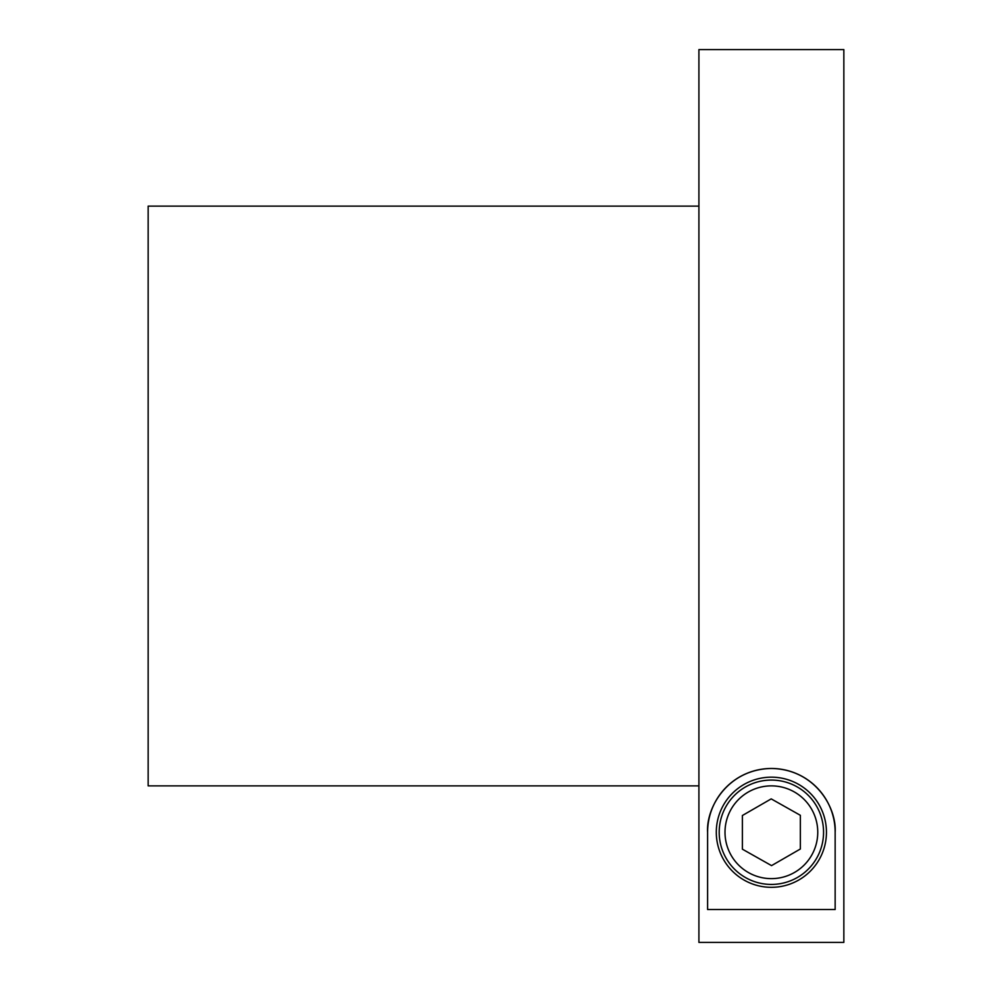 <?xml version="1.0" encoding="UTF-8"?>
<svg xmlns="http://www.w3.org/2000/svg" width="992" height="992" viewBox="0 0 992 992"><rect width="100%" height="100%" fill="white"/><g stroke="black" fill="none" stroke-linecap="round" stroke-linejoin="round"><path stroke-width="1.49" d="M698.914 206.125L148.155 206.125L148.155 785.875L698.914 785.875M698.914 496L698.914 942.4L843.845 942.4L843.845 49.6L698.914 49.6L698.914 496M707.606 832.251C706.006 807.29 728.128 769.147 771.379 768.478C814.63 769.147 836.752 807.29 835.152 832.251L835.152 909.528L707.606 909.528L707.606 832.251A63.773 63.773 0 0 1 771.379 768.478A63.773 63.773 0 0 1 835.152 832.251M826.448 832.251A55.081 55.081 0 0 0 771.379 777.17A55.081 55.081 0 0 0 716.298 832.251A55.081 55.081 0 0 0 771.379 887.319A55.081 55.081 0 0 0 826.448 832.251M771.379 884.43A52.179 52.179 0 0 0 823.558 832.251A52.179 52.179 0 0 0 771.379 780.072A52.179 52.179 0 0 0 719.2 832.251A52.179 52.179 0 0 0 771.379 884.43M771.379 785.875A46.376 46.376 0 0 1 817.755 832.251A46.376 46.376 0 0 1 771.379 878.627A46.376 46.376 0 0 1 725.003 832.251A46.376 46.376 0 0 1 771.379 785.875M771.206 798.882L800.358 815.312L800.358 848.991L771.553 865.619L742.388 849.177L742.388 815.511L771.206 798.882"/></g></svg>
